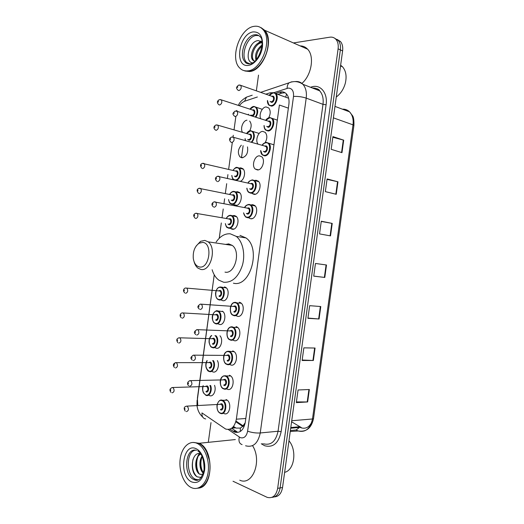 <?xml version="1.0" encoding="UTF-8"?>
<svg xmlns="http://www.w3.org/2000/svg" width="524" height="524" viewBox="0 0 524 524"><rect width="100%" height="100%" fill="white"/><g stroke="black" fill="none" stroke-linecap="round" stroke-linejoin="round"><path stroke-width="0.79" d="M217.375 360.584C220.172 365.294 216.877 373.52 212.868 371.902L212.213 371.614M219.995 335.792C223.735 339.821 220.584 349.803 216.117 348.159L215.272 347.792M222.373 311.171C227.187 313.948 224.423 326.052 219.366 324.408L218.344 323.956M224.488 286.903L225.792 287.466C230.449 290.303 227.593 302.079 222.615 300.638L221.416 300.121M232.872 215.698L234.248 215.515L236.036 216.248C240.221 219.209 237.13 230.128 232.368 229.263L230.645 228.536M236.278 191.869L237.503 191.692L239.442 192.478C243.477 195.459 240.32 206.135 235.623 205.454L233.697 204.629M239.665 168.027L240.765 167.857L242.841 168.682C246.031 171.171 244.518 179.575 240.588 181.232M247.485 146.897C248.324 152.766 246.542 156.394 242.14 157.79L240.025 156.958C237.47 153.244 237.903 149.314 241.322 145.181M242.592 132.421C239.913 128.93 242.894 120.559 246.968 120.193M214.519 385.33C216.595 390.328 213.288 397.238 209.626 395.64L209.155 395.424M260.769 118.83C258.601 114.789 262.066 107.014 266.1 106.948L268.707 107.937C270.698 110.564 270.692 113.839 268.688 117.776M258.096 144.205C254.841 140.681 258.227 131.288 262.753 131.4L265.229 132.369C267.391 135.179 267.358 138.618 265.124 142.666M257.481 169.953L255.254 169.056C251.33 165.951 254.579 155.549 259.406 155.838L261.745 156.774C265.661 159.951 262.262 170.379 257.481 169.953M254.867 180.439L256.066 180.269L258.253 181.16C262.327 184.317 258.987 194.98 254.133 194.371L252.064 193.52L255.306 194.227M251.376 204.858L252.725 204.681L254.756 205.526C258.994 208.663 255.712 219.569 250.793 218.777L248.88 217.977M232.708 350.91L233.658 351.329C238.924 354.165 236.206 367.01 230.789 364.966L229.964 364.599M229.381 375.236L230.121 375.57C235.564 378.315 232.977 391.572 227.455 389.286L226.84 389.011M236.042 326.57L237.182 327.074C242.278 329.982 239.448 342.447 234.117 340.633L233.095 340.181M239.376 302.217L240.706 302.8C245.632 305.774 242.691 317.885 237.451 316.286L236.272 315.776M226.054 399.557L226.591 399.799C232.191 402.445 229.748 416.121 224.134 413.593L223.715 413.41M233.501 426.471L236.167 428.101L240.359 428.075L242.481 426.549C243.752 426.182 244.551 425.062 244.872 423.202L245.134 423.3M202.388 413.213L225.615 429.032C231.091 430.387 234.673 427.106 236.357 419.193L279.397 105.036L288.364 108.147M227.56 244.695L228.169 243.889M244.872 423.202L242.481 426.549M197.214 400.729L214.237 274.799L197.397 398.168L197.771 405.596M235.833 116.701L234.032 129.893L235.826 116.701M233.298 135.257L233.056 137.046M232.289 142.666L228.641 169.357L232.283 142.666M227.927 174.597L227.436 178.186M225.333 193.546L226.682 183.675L225.34 193.546M224.626 198.786L223.977 203.508L224.619 198.779M223.231 208.991L222.038 217.722L223.224 208.984M219.222 238.282L221.318 222.955L219.235 238.269M257.382 96.992L245.036 101.093C242.926 101.833 241.04 103.385 239.383 105.763M237.018 110.59L236.855 111.095M274.131 92.676L270.037 92.794L265.76 94.215M249.627 121.044C251.651 123.644 251.664 126.926 249.653 130.876M229.931 429.156L234.497 432.064C240.012 433.433 243.608 430.191 245.291 422.331L288.888 104.335C289.412 99.802 288.56 96.292 286.327 93.796C284.414 91.897 282.115 91.359 279.436 92.185L275.683 93.416M293.42 42.942L329.799 37.197C332.281 36.837 334.345 37.577 335.982 39.405C337.882 41.724 338.589 44.867 338.104 48.843L277.661 488.361C276.109 495.711 272.611 498.71 267.181 497.355L233.023 481.242M208.336 442.105L210.995 422.619M256.36 90.868L258.515 75.102M337.122 39.431L340.476 41.534C342.369 43.846 343.082 46.97 342.604 50.92L282.541 487.51L280.104 487.936C279.004 493.929 276.279 497.073 271.943 497.355C276.279 497.073 279.004 493.929 280.104 487.936L340.358 49.885L280.104 487.936L277.661 488.361M334.875 38.37L338.235 40.472C340.135 42.785 340.842 45.922 340.358 49.885C340.842 45.922 340.135 42.785 338.235 40.472L334.875 38.37M277.989 94.346L281.886 93.076L285.069 92.755M237.09 431.822L231.601 428.291M311.878 421.879C309.383 427.145 305.82 429.13 301.182 427.826L300.095 427.348M332.832 137.255L343.698 140.157L332.923 136.613L331.175 149.314L341.976 152.654L343.698 140.157M327.042 179.365L337.96 181.802L327.1 178.939L325.352 191.627L336.238 194.293L337.96 181.802M321.251 221.436L332.229 223.414L321.278 221.22L319.535 233.901L330.513 235.892L332.229 223.414M309.357 389.509L298.058 389.987L296.322 402.622L307.64 401.947L309.357 389.509M296.414 401.928L307.64 401.947M315.068 348.041L303.854 347.851L302.119 360.499L313.352 360.486L315.068 348.041M302.184 360.014L313.352 360.486M320.78 306.533L309.658 305.675L307.916 318.337L319.07 318.992L320.78 306.533M307.955 318.061L319.07 318.992M326.085 264.934L315.468 263.467L326.085 264.934L324.369 277.406L324.788 277.458L326.504 264.993M313.732 276.076L324.369 277.406M315.468 263.467L313.725 276.135L324.788 277.458M282.541 487.51C281.44 493.477 278.722 496.614 274.386 496.903M291.58 421.774L301.228 427.505M288.96 440.808C297.206 450.227 294.449 470.244 284.624 472.347M193.094 442.433L199.199 443.278C214.015 449.101 213.504 487.34 198.439 488.119M252.542 445.655C262.367 460.714 252.679 486.344 239.756 480.194M206.58 451.747L209.443 460.393C210.373 465.607 210.242 470.618 209.037 475.412M198.439 443.121L198.858 443.311C204.091 446.153 207.609 451.839 209.417 460.367C210.753 468.417 209.842 475.445 206.685 481.438C204.229 485.65 201.157 487.916 197.483 488.237M196.893 443.278L197.312 443.474C204.596 446.913 209.77 460.111 208.192 471.895C206.711 483.731 198.884 490.955 191.581 487.706L190.874 487.366C183.426 483.593 178.592 470.29 180.217 458.814C181.73 447.286 189.393 439.931 196.893 443.278M198.524 479.892L195.36 479.198C186.007 475.216 185.948 451.917 195.203 450.181M202.873 474.502L199.795 474.266C194.181 471.613 194.266 456.247 200.895 454.21M203.338 473.165C199.552 470.283 198.622 460.956 202.041 456.28M204.236 465.515L204.098 463.727M200.502 453.633C191.286 451.164 189.275 472.923 197.273 476.873L201.268 477.475M199.958 474.358L200.869 474.115M194.175 442.505L198.157 443.147M196.552 476.368C192.747 472.065 191.581 466.334 193.055 459.181M199.395 474.024C195.629 468.744 195.806 458.362 199.788 453.515M203.384 473.021C200.561 467.984 200.135 462.45 202.107 456.424M198.085 472.759C195.138 465.784 195.55 459.365 199.323 453.496M202.271 472.052C200.227 467.801 199.821 463.151 201.046 458.094M202.742 242.402C213.045 243.051 209.462 269.29 199.395 266.952C196.127 266.166 194.096 263.349 193.297 258.509C192.786 251.5 194.751 246.391 199.172 243.182L202.742 242.402M196.087 246.11L200.574 241.322L204.805 240.385L208.133 241.846C217.021 248.088 210.648 271.949 200.843 269.421L197.961 268.137C196.146 266.716 194.849 264.568 194.07 261.692M224.999 272.113C234.87 274.602 241.164 251.481 232.204 245.376L228.85 243.942L225.523 244.394M216.15 242.062C220.159 236.206 224.855 233.455 230.233 233.809L236.272 236.389C242.756 241.485 245.54 254.192 242.416 265.255C238.322 277.17 232.06 282.836 223.617 282.233L218.888 280.183C215.783 277.877 213.53 274.393 212.122 269.736M239.953 235.374L246.005 237.935C261.43 248.527 250.295 287.794 233.416 283.196M227.927 244.747L228.582 243.915M340.633 65.231L342.506 66.771C345.964 70.779 346.901 76.255 345.323 83.211C343.665 89.172 340.646 93.77 336.257 97.012M261.129 27.674L264.666 30.268C274.746 40.269 263.284 70.95 249.548 71.533L244.839 70.976M300.121 45.896C303.055 45.896 305.551 46.996 307.614 49.197C314.708 56.245 311.538 75.207 301.922 83.395M261.332 28.027L263.998 29.973M268.17 43.02L268.15 43.689C267.646 51.824 264.875 58.904 259.832 64.924M260.238 27.314L264.345 30.13C267.03 33.307 268.301 37.787 268.157 43.564C267.908 55.354 259.727 68.493 251.415 70.91L249.228 71.415L243.968 70.609M253.852 26.39C257.428 25.755 260.448 26.79 262.904 29.488C272.984 39.503 261.509 70.262 247.773 70.864C244.597 71.225 241.911 70.268 239.704 67.996C229.558 58.642 239.665 28.322 253.852 26.39M248.605 63.895L246.673 62.48C240.051 56.323 246.784 36.582 255.994 35.501L258.745 35.586M254.671 61.301L253.871 60.594C249.804 56.559 255.057 43.132 261.961 42.706L261.993 42.699M254.631 61.334L252.869 60.201C248.808 56.16 254.061 42.719 260.965 42.287L261.954 42.254M256.603 59.31C256.066 54.293 257.854 49.891 261.967 46.112M255.922 60.083C254.684 54.28 256.727 49.249 262.039 44.985M261.902 41.828L258.253 40.577C248.599 41.069 244.263 62.218 252.542 62.821M248.199 57.463C247.898 52.793 249.234 48.339 252.195 44.114M258.908 42.883L261.26 41.337M256.812 44.193L260.834 41.088M234.726 427.302L232.577 427.486M286.517 93.999L285.718 97.143M231.726 229.132L231.778 228.726M234.975 205.336L235.034 204.891M241.485 157.717L243.129 145.685M240.359 428.075L240.287 431.507M245.822 418.473L236.357 419.193M228.241 429.484L240.326 437.658C244.06 438.601 246.483 436.446 247.61 431.186L293.512 96.429C293.853 91.019 292.097 88.235 288.239 88.084L274.026 92.65M295.091 81.593L295.529 81.534C298.398 81.266 300.855 82.183 302.892 84.298C305.793 87.613 306.9 92.217 306.206 98.119L260.245 432.968C257.959 443.487 253.072 447.758 245.586 445.773M310.549 87.272L311.459 86.977C320.236 83.788 327.965 92.84 326.092 104.754L281.146 431.671L278.061 431.239L260.245 432.968C255.954 433.204 251.743 432.608 247.61 431.186M291.947 81.737L289.065 82.792C287.814 84.037 287.159 85.884 287.106 88.327M281.146 431.671C278.604 443.225 273.109 447.915 264.672 445.734L261.286 443.769M263.441 443.769C270.934 445.682 275.807 441.509 278.061 431.239L322.994 104.342C323.668 98.578 322.548 94.065 319.647 90.809C317.655 88.772 315.265 87.842 312.481 88.025C316.666 88.228 319.057 89.152 319.647 90.809L302.892 84.298C300.154 82.334 297.167 81.436 293.938 81.613L291.554 81.967L260.611 92.381M338.104 48.843L342.604 50.92M312.828 88.156L313.332 87.999M293.512 96.429C297.887 96.226 302.119 96.789 306.206 98.119L322.994 104.342L326.092 104.754M311.459 86.977L311.387 87.6M262.459 443.638L262.373 444.503M249.575 96.095L246.477 97.137L244.564 101.27M202.683 417.019C199.336 413.96 197.43 409.991 196.972 405.118L197.089 400.329M201.982 412.905C201.733 416.429 202.978 418.44 205.709 418.938M239.304 437.101C238.413 441.208 239.344 443.704 242.095 444.588M235.813 421.781L242.664 426.366M234.876 432.031L235.322 432.333M313.738 88.012L313.712 88.504M235.584 431.016L232.99 431.252M281.886 93.076L279.436 92.185M290.375 430.558L296.132 429.994L298.156 430.983C305.558 432.66 310.332 428.665 312.487 418.977L313.529 418.571C311.446 428.069 306.363 432.202 298.28 430.97L290.25 431.475M296.132 429.994L299.145 427.708M235.997 421.093L243.129 425.855M334.967 106.392L349.528 111.835L352.508 115.673C353.602 117.035 354.067 120.31 353.91 125.491L353.012 124.85C353.654 119.328 352.495 114.985 349.528 111.835C347.536 109.902 345.165 109.018 342.421 109.175M291.724 420.739L312.487 418.977L353.012 124.85L333.395 117.861M299.61 426.726L290.787 427.551M320.361 306.501L318.651 318.959M314.642 348.034L312.933 360.473M308.931 389.529L307.221 401.954M331.816 223.335L330.1 235.82M337.548 181.704L335.832 194.188M343.286 140.032L341.569 152.53M199.349 479.401C197.607 480.325 195.819 480.39 193.978 479.611L193.644 479.453C182.621 474.646 185.444 446.664 196.559 450.391M196.146 448.741C201.799 451.184 205.84 461.389 204.563 470.421C202.441 480.239 198.131 484.071 191.62 481.903C178.265 475.923 182.883 442.046 196.146 448.741M254.395 34.813C256.688 34.44 258.614 35.101 260.186 36.811C265.465 39.778 259.236 64.157 249.319 63.882C246.974 63.732 245.559 63.05 245.068 61.858C238.453 55.695 245.193 35.914 254.395 34.813M253.099 31.905C259.969 31.682 263.1 36.634 262.491 46.767C261.293 55.891 254.638 64.616 248.527 65.356C233.927 68.035 238.59 33.877 253.099 31.905M249.902 63.81L246.673 62.48M220.355 413.325L220.152 413.226C217.833 412.021 216.779 409.27 217.002 404.954C218.37 401.017 220.139 399.426 222.314 400.185L222.851 400.408C228.104 402.897 225.811 415.781 220.545 413.403M219.89 400.362L227.174 400.185M221.96 400.637C216.785 398.476 215.037 411.294 220.27 412.984C225.484 415.29 227.272 402.222 221.96 400.637M219.831 404.259L221.541 403.722C224.187 404.528 223.296 411.032 220.696 409.899M220.421 409.48C222.831 408.707 223.132 406.971 221.331 404.266L220.008 404.345M186.007 406.238L187.291 406.185C189.059 409.008 188.751 410.816 186.354 411.615M184.979 408.504L184.854 409.427L184.979 408.504M223.715 388.919L223.303 388.716C219.707 387.852 217.984 375.413 225.634 375.76L226.388 376.062C231.484 378.649 229.06 391.127 223.886 388.978M223.368 375.944L230.698 375.97M225.307 376.199C220.106 374.228 218.351 387.053 223.617 388.553C228.857 390.668 230.645 377.588 225.307 376.199M223.263 379.769L224.881 379.291C227.547 379.998 226.656 386.502 224.036 385.468M223.768 385.035C226.152 384.243 226.479 382.52 224.757 379.854L223.414 379.893M189.544 380.738L190.847 380.719C192.544 383.496 192.203 385.297 189.832 386.123M188.463 382.952L188.339 383.869L188.463 382.952M227.089 364.501L226.453 364.2C222.739 363.184 221.79 350.798 228.968 351.322L229.925 351.702C234.857 354.368 232.309 366.473 227.233 364.547M224.049 355.259C225.11 352.226 226.774 350.91 229.04 351.309L234.221 351.748M228.654 351.748C223.421 349.966 221.665 362.798 226.958 364.108C232.23 366.027 234.018 352.947 228.654 351.748M226.702 355.272L228.228 354.84C230.901 355.449 230.01 361.96 227.383 361.016M227.115 360.577C229.473 359.765 229.826 358.049 228.176 355.429L226.827 355.423M193.081 355.226L194.404 355.239C196.028 357.977 195.662 359.765 193.317 360.61M191.954 357.381L191.83 358.305L191.954 357.381M230.462 340.069L229.617 339.67C225.765 338.517 225.621 326.177 232.296 326.871L233.455 327.33C238.224 330.068 235.571 341.812 230.573 340.102M227.462 330.67C228.562 327.801 230.206 326.531 232.387 326.858L233.455 327.33L237.745 327.507M232.001 327.284C226.741 325.692 224.986 338.53 230.305 339.65C235.603 341.379 237.392 328.293 232.001 327.284M230.147 330.768L231.575 330.375C234.261 330.893 233.37 337.404 230.73 336.559M230.462 336.107C232.794 335.281 233.173 333.572 231.601 330.991L230.246 330.939M196.631 329.694L197.961 329.747C199.513 332.439 199.12 334.22 196.801 335.091M195.445 331.803L195.321 332.727L195.445 331.803M233.835 315.618L232.78 315.14C228.85 313.863 229.388 301.608 235.63 302.407L236.979 302.938C241.59 305.734 238.833 317.144 233.92 315.644M230.888 306.068C232.021 303.363 233.632 302.132 235.734 302.394L236.979 302.938L241.263 303.252M235.348 302.807C230.062 301.411 228.307 314.256 233.658 315.179C238.977 316.719 240.771 303.625 235.348 302.807M233.586 306.258L234.922 305.905C237.627 306.324 236.737 312.841 234.077 312.088M233.809 311.623C236.121 310.778 236.527 309.081 235.021 306.533L233.678 306.442M200.181 304.149L201.517 304.241C202.998 306.887 202.585 308.662 200.286 309.553M198.937 306.206L198.812 307.13L198.937 306.206M249.142 204.406L251.042 205.198C255.011 208.146 251.939 218.423 247.328 217.683L245.527 216.929L243.536 212.868M243.667 212.895C244.073 215.456 245.206 216.884 247.066 217.178C252.496 217.945 254.291 204.825 248.762 204.779C247.151 204.76 245.795 205.703 244.682 207.609M247.348 208.139L248.337 207.884C251.094 207.917 250.197 214.447 247.485 214.08L246.332 213.406M246.955 213.523L247.223 213.576C249.437 212.633 249.928 210.969 248.703 208.572L247.57 208.29M214.454 201.812L215.737 202.041C216.943 204.53 216.445 206.273 214.244 207.268M212.927 203.692L212.796 204.622L212.927 203.692M252.496 179.876L254.546 180.714C258.358 183.682 255.227 193.723 250.682 193.159L248.736 192.36C247.688 191.555 247.059 190.166 246.843 188.195M246.974 188.221C247.321 190.919 248.468 192.393 250.42 192.649C255.882 193.218 257.677 180.092 252.116 180.243C250.577 180.269 249.254 181.18 248.147 182.981M250.78 183.59L251.69 183.348C254.468 183.282 253.57 189.819 250.845 189.544L249.607 188.81M250.158 188.935L250.583 189.033C252.771 188.064 253.282 186.4 252.116 184.042L250.904 183.76M218.036 176.188L219.294 176.457C220.434 178.9 219.916 180.636 217.735 181.664M216.425 178.029L216.301 178.959L216.425 178.029M266.474 142.397L268.825 143.34C272.46 146.412 269.172 156.172 264.633 155.864L262.386 154.96L260.769 150.598M262.21 145.377C263.369 143.569 264.744 142.574 266.323 142.41M260.775 150.598C261.017 153.558 262.216 155.137 264.378 155.327C270.017 155.608 271.845 142.299 266.094 142.757C264.627 142.849 263.33 143.72 262.216 145.377M264.836 146.131L265.668 145.901C268.53 145.685 267.62 152.307 264.803 152.183L263.402 151.325M263.86 151.456L264.548 151.646C266.742 150.637 267.299 148.967 266.212 146.628L265.02 146.288M231.863 142.548L230.96 142.181C228.923 140 229.112 138.303 231.536 137.085L233.553 137.295C234.614 139.718 234.051 141.467 231.863 142.548M232.302 136.974L265.471 146.229M230.567 138.775L230.442 139.712L230.567 138.775M269.88 117.533L272.362 118.496C275.853 121.575 272.519 131.151 268.039 131L265.655 130.063C264.607 129.127 264.063 127.614 264.024 125.531M264.155 125.57C264.312 128.681 265.517 130.312 267.777 130.45C273.456 130.535 275.277 117.225 269.5 117.874L265.733 120.422M268.301 121.247L269.074 121.024C271.949 120.71 271.039 127.332 268.209 127.312L266.723 126.376M267.122 126.5L267.954 126.762C270.122 125.727 270.698 124.057 269.67 121.751L268.537 121.385M235.407 116.57L234.451 116.19C232.453 113.865 232.25 113.767 235.034 111.108L237.149 111.324C238.158 113.708 237.582 115.457 235.407 116.57M235.944 110.977L268.891 121.345M234.123 112.739L233.992 113.675L234.123 112.739M273.286 92.65L275.893 93.639C279.246 96.711 275.873 106.117 271.445 106.123L268.936 105.167L267.541 100.791M267.541 100.536C267.607 103.804 268.825 105.481 271.19 105.566C276.888 105.455 278.716 92.132 272.912 92.984L269.257 95.46M271.766 96.35L272.48 96.128C275.369 95.722 274.465 102.35 271.615 102.422L270.057 101.407M270.404 101.525L271.36 101.866C273.515 100.798 274.104 99.128 273.128 96.861L272.087 96.468M238.957 90.58L237.948 90.194C235.944 87.803 235.911 87.718 238.531 85.111L240.752 85.34C241.702 87.685 241.106 89.434 238.957 90.58M239.599 84.973L272.31 96.442M237.68 86.689L237.549 87.626L237.68 86.689M210.569 385.454C212.665 390.138 209.561 396.91 206.063 395.371M203.22 385.69C202.081 390.066 202.939 393.157 205.788 394.952C209.135 396.426 212.024 389.817 209.901 385.481M205.46 386.391L207.026 385.913C209.554 386.633 208.683 392.98 206.201 391.939M205.932 391.52C208.218 390.734 208.526 389.044 206.842 386.45L205.624 386.489M171.859 387.59L173.044 387.564C174.695 390.275 174.381 392.037 172.108 392.856M170.608 390.675L170.732 389.777L170.608 390.675M205.88 395.299L203.528 393C202.402 390.544 202.257 388.114 203.089 385.697M213.386 360.591C216.248 364.914 213.183 373.095 209.318 371.529M207.183 360.597C205.087 365.261 205.709 368.765 209.05 371.103C212.79 372.623 215.6 364.468 212.652 360.591M208.807 362.497L210.288 362.058C212.823 362.687 211.958 369.034 209.462 368.09M209.187 367.665C211.46 366.852 211.788 365.169 210.17 362.615L208.938 362.621M174.191 364.894C174.479 363.211 175.16 362.451 176.228 362.608L176.503 362.732C178.081 365.398 177.747 367.154 175.494 367.992M174.007 365.759L174.132 364.861L174.007 365.759M209.161 371.477L208.703 371.254C208.074 371.352 207.229 370.173 206.155 367.73C205.5 365.156 205.781 362.778 207 360.597M215.881 335.668C219.811 339.08 216.982 349.292 212.58 347.681M211.755 335.543C208.08 337.502 208.493 346.436 212.312 347.242C216.72 348.84 219.124 338.222 214.925 335.635M212.154 338.589L213.543 338.196C216.098 338.727 215.233 345.08 212.724 344.229M212.449 343.79C214.702 342.965 215.05 341.288 213.504 338.766L212.266 338.733M178.743 337.849L179.961 337.888C181.474 340.508 181.121 342.257 178.887 343.115M177.407 340.829L177.525 339.932L177.407 340.829M212.449 347.635L211.788 347.327C210.877 347.314 209.98 345.709 209.102 342.526C208.88 339.493 209.646 337.161 211.388 335.53M209.62 338.524L211.46 335.53M217.604 310.889L218.665 311.348C223.172 313.961 220.584 325.358 215.842 323.812M215.574 323.367C220.624 324.932 222.373 312.16 217.224 311.295C212.2 309.867 210.491 322.404 215.574 323.367M215.502 314.675L216.812 314.315C219.373 314.76 218.508 321.114 215.986 320.354M215.718 319.902C217.938 319.057 218.312 317.393 216.831 314.911L215.6 314.839M182.201 312.952L183.42 313.024C184.867 315.605 184.487 317.341 182.28 318.232M180.806 315.887L180.924 314.99L180.806 315.887M215.737 323.786L214.879 323.393C214.008 322.384 213.556 323.446 212.358 318.893C211.375 313.201 216.772 309.736 217.506 310.902L222.923 311.61M219.242 287.159L220.873 287.008L222.091 287.532C226.453 290.198 223.768 301.287 219.104 299.938M218.836 299.486C223.918 300.861 225.661 288.082 220.486 287.407C215.443 286.156 213.727 298.7 218.836 299.486M218.849 290.755L220.073 290.427C222.654 290.781 221.783 297.141 219.248 296.466M218.98 296.008C221.18 295.143 221.58 293.486 220.165 291.036L218.94 290.931M185.66 288.043L186.878 288.148C188.26 290.689 187.861 292.418 185.673 293.329M184.206 290.931L184.324 290.034L184.206 290.931M219.032 299.925L217.977 299.453C217.29 299.08 215.626 297.809 215.541 293.257C216.333 288.96 218.076 286.883 220.755 287.021L226.335 287.918M230.671 215.292L232.342 215.986C236.265 218.763 233.363 229.047 228.903 228.241L227.318 227.586C226.682 227.632 226.014 226.322 225.32 223.643M225.444 223.669C225.851 226.093 226.918 227.455 228.634 227.757C233.796 228.588 235.545 215.79 230.291 215.665C228.719 215.626 227.403 216.569 226.342 218.495M228.89 218.953L229.879 218.685C232.499 218.763 231.628 225.13 229.047 224.737L227.992 224.108M228.615 224.22L228.785 224.246C230.92 223.316 231.379 221.678 230.154 219.333L228.988 219.124M196.068 213.229L197.253 213.425C198.452 215.855 197.987 217.565 195.865 218.547M194.417 215.993L194.542 215.089L194.417 215.993M251.841 218.528L251.448 218.704M233.94 191.365L235.754 192.098C239.534 194.902 236.566 204.956 232.171 204.321L230.449 203.62C229.781 203.607 229.145 202.264 228.543 199.585M228.661 199.611C229.021 202.153 230.102 203.561 231.909 203.823C237.09 204.471 238.846 191.666 233.56 191.725C232.053 191.732 230.77 192.642 229.709 194.469M232.23 195L233.147 194.751C235.78 194.732 234.909 201.105 232.322 200.803L231.189 200.122M231.739 200.24L232.06 200.306C234.169 199.349 234.647 197.712 233.481 195.406L232.459 195.138M199.546 188.26L200.705 188.489C201.845 190.88 201.367 192.583 199.264 193.598M197.823 190.985L197.948 190.081L197.823 190.985M237.215 167.425L239.154 168.197C242.396 170.713 240.405 179.404 236.403 180.263M231.896 175.533C232.191 178.212 233.291 179.66 235.178 179.883C240.392 180.341 242.14 167.529 236.835 167.772C235.387 167.824 234.136 168.708 233.082 170.438M235.571 171.04L236.422 170.804C239.068 170.693 238.197 177.073 235.59 176.857L234.392 176.123M234.87 176.241L235.335 176.346C237.424 175.363 237.916 173.739 236.809 171.459L235.708 171.197M203.03 163.285L204.163 163.534C205.244 165.885 204.746 167.588 202.67 168.636M201.236 165.964L201.36 165.06L201.236 165.964M250.655 130.699L252.876 131.563C255.136 134.884 254.782 138.493 251.802 142.404M251.101 142.201C254.965 139.083 254.323 130.581 250.276 131.046L246.601 133.607M249.083 134.34L249.856 134.111C252.588 133.856 251.703 140.321 249.018 140.242L247.662 139.397M248.068 139.515L248.762 139.712C250.858 138.69 251.396 137.052 250.361 134.792L249.352 134.465M216.726 124.895L217.853 125.197C218.868 127.528 218.331 129.245 216.235 130.338L215.377 129.998C213.307 128.164 213.471 126.5 215.868 125.013L217.853 125.197L249.673 134.432M214.814 127.548L214.938 126.631L214.814 127.548M245.173 138.677L245.468 140.589M253.97 106.438L256.315 107.322C258.312 110.099 258.149 113.407 255.823 117.238M255.181 117.035C258.358 113.295 257.245 106.241 253.596 106.772L250.027 109.261M252.457 110.06L253.177 109.837C255.922 109.49 255.037 115.955 252.339 115.974L250.911 115.057M251.258 115.169L252.083 115.431C254.16 114.383 254.71 112.745 253.727 110.518L252.751 110.178M220.27 99.56L221.357 99.881C222.32 102.18 221.763 103.896 219.687 105.016L218.783 104.676C216.798 102.75 216.962 101.093 219.274 99.691L221.357 99.881L253 110.145M218.272 102.173L218.397 101.256L218.272 102.173M248.474 114.271L248.487 114.887M230.684 228.569L233.796 229.086M233.789 204.701L236.822 205.31M240.025 156.958L242.861 157.704M255.254 169.056L258.384 169.842M235.643 427.853L231.739 428.193M335.982 39.405L340.476 41.534M252.227 95.204L246.477 97.137C242.009 99.835 239.317 102.599 238.4 105.435M236.717 110.492L236.619 110.99M233.291 135.251L233.049 137.039M227.92 174.597L227.429 178.186M235.892 421.506L242.854 426.163M236.573 431.593L233.979 431.835M353.91 125.491L313.529 418.571M300.691 427.296L290.689 428.239M199.199 443.278L235.335 439.564M197.312 443.474L198.858 443.311M197.705 450.823C202.015 453.555 204.131 459.862 204.065 469.753C201.688 478.7 198.327 481.988 193.978 479.611L195.694 479.355M208.133 241.846L232.204 245.376M236.272 236.389L246.005 237.935M199.172 243.182L200.574 241.322M340.541 65.913L342.506 66.771M264.666 30.268L307.614 49.197M262.904 29.488L264.345 30.13M252.869 60.201L253.871 60.594M220.054 404.338L186.865 406.133C183.996 406.611 183.459 408.281 185.247 411.137M223.453 379.887L190.245 380.647C186.649 381.59 187.212 385.088 188.778 385.657M226.866 355.423L193.625 355.148C189.197 357.551 191.28 359.064 192.315 360.165M230.285 330.939L197.017 329.642C192.904 331.987 194.548 333.415 195.852 334.666M233.711 306.448L200.41 304.117C196.638 306.376 197.79 307.758 199.402 309.16M244.551 207.583C245.291 205.847 246.771 204.792 248.979 204.426L255.28 206.056M247.819 208.231L214.061 201.871C211.401 203.312 211.218 205.002 213.517 206.96M248.016 182.955C248.442 181.618 249.876 180.603 252.326 179.902L258.771 181.71M250.924 183.767L217.493 176.274C214.945 177.61 214.761 179.3 216.949 181.337M262.386 154.96C261.332 154.069 260.756 152.602 260.638 150.558M262.085 145.345C262.799 143.871 264.201 142.901 266.29 142.423L273.947 144.827M265.609 120.382C266.657 118.771 268.013 117.828 269.683 117.559L277.334 120.12M268.936 105.167C267.843 104.073 267.338 102.514 267.417 100.49M269.139 95.414C270.22 93.848 271.537 92.938 273.083 92.676L288.639 98.243M171.034 392.391C169.2 390.079 169.704 388.454 172.547 387.511L205.663 386.489M174.472 367.547C172.638 365.163 173.09 363.532 175.835 362.66L208.984 362.621M177.918 342.696C176.084 340.207 176.49 338.57 179.129 337.797L212.305 338.733M181.369 317.832C178.553 315.278 181.147 312.71 182.431 312.92L215.639 314.839M184.828 292.962C181.821 290.224 184.736 287.8 185.738 288.03L218.973 290.931M236.56 216.759L230.514 215.312C228.87 215.253 227.436 216.301 226.217 218.475M195.229 218.279C193.042 215.98 193.199 214.316 195.701 213.281L229.342 219.032M239.959 193.009L233.776 191.384C232.217 191.358 230.822 192.38 229.584 194.443M198.57 193.31C196.526 190.841 196.677 189.184 199.035 188.339L232.663 195.092M243.359 169.239L237.031 167.444C236.173 167.012 234.811 167.994 232.957 170.405M201.923 168.328C199.945 165.898 200.096 164.248 202.375 163.377L235.97 171.138M231.772 175.507C232.342 178.317 232.925 179.686 233.527 179.601M259.131 133.443L250.459 130.725C249.247 131.242 249.208 130.148 246.483 133.568M245.055 138.644L245.291 140.543M262.288 109.313L253.773 106.457C252.509 106.516 251.219 107.433 249.909 109.221M248.35 114.232L248.356 114.848"/></g></svg>
